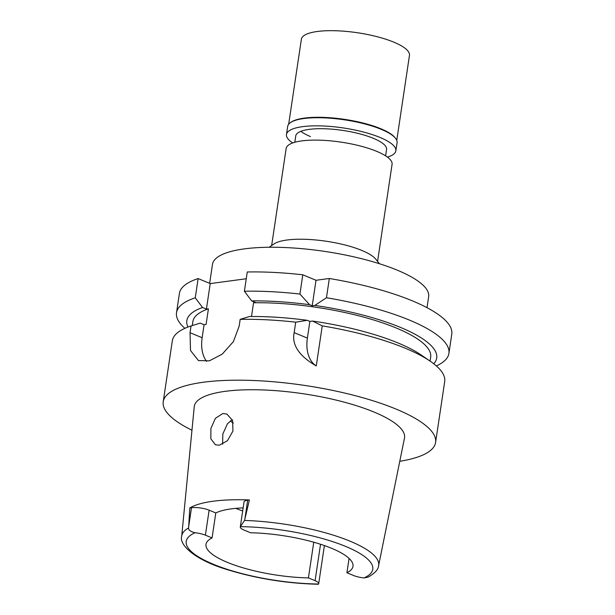 <?xml version="1.0" encoding="UTF-8"?>
<svg xmlns="http://www.w3.org/2000/svg" width="615" height="615" viewBox="0 0 615 615"><rect width="100%" height="100%" fill="white"/><g stroke="black" fill="none" stroke-linecap="round" stroke-linejoin="round"><path stroke-width="0.92" d="M243.14 507.875A74.315 19.988 -171.5 0 0 215.804 512.948L209.131 510.181A12.592 3.383 -171.5 0 0 191.503 507.721L189.812 507.952A100.614 27.06 8.5 0 1 249.39 499.957L247.691 500.187A12.592 3.383 -171.5 0 0 244.024 501.971L240.288 526.955A12.592 3.383 8.5 0 1 240.38 526.655L244.547 520.444L249.39 499.957M349.066 558.405L346.921 572.742A74.315 19.988 -171.5 0 0 352.995 566.323A74.315 19.988 -171.5 0 0 331.693 548.334A74.315 19.988 -171.5 0 0 250.566 532.767L243.894 529.999A12.592 3.383 8.5 0 1 240.288 526.955M212.067 537.933A74.315 19.988 -171.5 0 0 205.994 544.352A74.315 19.988 -171.5 0 0 227.296 562.341A74.315 19.988 -171.5 0 0 308.423 577.908L315.095 580.675A12.592 3.383 8.5 0 1 318.701 583.72A12.592 3.383 8.5 0 1 318.601 584.019L318.239 584.25C287.136 583.481 257.155 578.707 228.288 569.944C194.601 560.065 178.88 544.644 181.702 536.249A99.545 26.768 8.5 0 1 188.597 527.947C188.275 529.946 190.412 531.545 195.009 532.744A12.592 3.383 8.5 0 1 205.395 535.165L212.067 537.933L215.804 512.948M189.812 507.952L188.597 527.947M244.547 520.444A99.545 26.768 8.5 0 1 350.12 541.208A99.545 26.768 8.5 0 1 350.166 541.231A99.545 26.768 8.5 0 1 378.594 565.669L404.47 438.188A106.295 28.582 -171.5 0 0 374.066 412.065A106.295 28.582 -171.5 0 0 260.599 389.864A106.295 28.582 -171.5 0 0 194.232 406.769L181.702 536.249M219.286 445.229L227.45 440.709L232.924 431.092L232.647 420.591L226.904 414.056L222.807 413.526L215.435 418.292L210.914 428.386L210.837 438.772L215.411 444.783L219.286 445.229M313.758 542.215L308.423 577.908M242.679 510.957A74.315 19.988 8.5 0 1 235.791 508.351M346.921 572.742L353.594 575.509A12.592 3.383 8.5 0 0 363.98 577.931L368.17 577.108C374.935 573.211 378.41 569.398 378.594 565.669M191.965 430.231A137.706 37.031 8.5 0 1 163.221 401.726A137.706 37.031 8.5 0 1 250.013 380.378A137.706 37.031 8.5 0 1 396.129 409.106A137.706 37.031 8.5 0 1 435.597 442.439A137.706 37.031 8.5 0 1 399.781 461.288M206.579 361.405A34.97 22.932 112.5 0 1 202.143 337.727L204.088 324.712L200.221 323.106L191.057 325.95L190.043 332.707L190.504 350.496L198.453 360.575L209.4 360.828L222.215 354.155L233.4 341.617L239.174 326.119L240.181 319.362A137.706 37.031 -171.5 0 1 295.723 322.175L294.154 332.63C291.625 344.815 298.998 355.924 316.264 365.94L322.252 325.873A137.706 37.031 -171.5 0 1 405.224 348.213A137.706 37.031 -171.5 0 1 430.362 361.297A137.706 37.031 -171.5 0 1 444.699 381.546L435.597 442.439M191.057 325.95A137.706 37.031 -171.5 0 0 172.323 340.833L163.221 401.726M316.264 365.94A34.97 22.932 112.5 0 1 307.377 338.112L309.875 321.399L312.512 321.045L322.252 325.873M309.875 321.399L307.254 320.315A126.329 33.971 -171.5 0 0 249.344 316.517L240.181 319.362M430.362 361.297L421.229 355.032A126.329 33.971 -171.5 0 0 398.174 343.032A126.329 33.971 -171.5 0 0 312.512 321.045M295.723 322.175L307.254 320.315M204.088 324.712L206.087 324.443L208.424 308.83A120.217 32.326 -171.5 0 0 192.879 321.545L192.28 325.566M208.424 308.83L206.417 309.099L210.23 283.592L246.254 278.756M251.497 316.502L253.549 302.772L255.548 302.503L251.681 300.904A126.329 33.971 8.5 0 1 309.591 304.702L312.212 305.786L314.842 305.432L326.457 297.745L329.332 278.495L316.018 280.279L302.803 274.797A137.706 37.031 -171.5 0 0 247.261 271.984L244.386 291.233L251.681 300.904M210.23 283.592L198.138 278.572A137.706 37.031 -171.5 0 0 179.403 293.455L176.52 312.704A137.706 37.031 8.5 0 1 195.263 297.821L198.138 278.572M326.457 297.745A137.706 37.031 8.5 0 1 409.429 320.084A137.706 37.031 8.5 0 1 448.904 353.417L451.779 334.168A137.706 37.031 -171.5 0 0 412.311 300.835A137.706 37.031 -171.5 0 0 329.332 278.495M316.018 280.279L312.212 305.786M448.904 353.417A137.706 37.031 8.5 0 1 436.358 365.917M184.861 328.333A137.706 37.031 8.5 0 1 176.52 312.704M206.417 309.099L202.55 307.492L195.263 297.821M187.99 327.034A126.329 33.971 8.5 0 1 202.55 307.492M430.077 361.097L430.677 357.084A120.217 32.326 -171.5 0 0 396.214 327.995A120.217 32.326 -171.5 0 0 253.549 302.772M314.842 305.432A126.329 33.971 8.5 0 1 400.503 327.418A126.329 33.971 8.5 0 1 433.744 363.757M244.386 291.233A137.706 37.031 8.5 0 1 299.92 294.047L309.591 304.702M302.803 274.797L299.92 294.047M427.01 307.685L428.655 296.653A109.285 29.389 -171.5 0 0 397.328 270.2A109.285 29.389 -171.5 0 0 281.363 247.399A109.285 29.389 -171.5 0 0 212.482 264.342L209.646 283.346M269.162 247.253L274.044 243.932A53.551 14.399 8.5 0 1 361.912 250.466A53.551 14.399 8.5 0 1 375.757 259.138L379.447 263.735M377.572 261.398L392.078 164.32A53.551 14.399 -171.5 0 0 376.726 151.359A53.551 14.399 -171.5 0 0 319.908 140.182A53.551 14.399 -171.5 0 0 286.152 148.484L271.646 245.57M230.264 420.929A75.407 20.28 -171.5 0 0 233.323 423.143M222.615 444.207L222.822 434.021L227.442 423.766L232.278 419.676M385.605 155.849L386.566 149.445A45.902 12.346 -171.5 0 0 373.405 138.337A45.902 12.346 -171.5 0 0 324.705 128.758A45.902 12.346 -171.5 0 0 295.769 135.877L294.816 142.28M310.483 136.576A45.902 12.346 8.5 0 1 300.881 131.318M396.767 140.358L409.467 55.381A54.643 14.699 -171.5 0 0 393.8 42.151A54.643 14.699 -171.5 0 0 335.821 30.75A54.643 14.699 -171.5 0 0 301.381 39.222L288.673 124.207M290.48 122.585L291.187 122.101A54.643 14.699 8.5 0 1 380.854 128.766A54.643 14.699 8.5 0 1 394.976 137.614L395.514 138.283A55.296 14.868 -171.5 0 0 381.223 129.335A55.296 14.868 -171.5 0 0 290.48 122.585A55.296 14.868 -171.5 0 0 287.689 126.367L286.475 134.485A55.296 14.868 8.5 0 1 321.33 125.914A55.296 14.868 8.5 0 1 380.009 137.453A55.296 14.868 8.5 0 1 395.86 150.836A55.296 14.868 8.5 0 1 387.419 157.102M395.86 150.836L397.075 142.718A55.296 14.868 -171.5 0 0 395.514 138.283M292.717 142.949A55.296 14.868 8.5 0 1 286.475 134.485M209.131 510.181L205.395 535.165M318.601 584.019A94.31 25.361 8.5 0 1 213.259 564.224A94.31 25.361 8.5 0 1 195.009 532.744M188.674 526.655L191.503 507.721M315.095 580.675L320.53 544.26M240.38 526.655A94.31 25.361 8.5 0 1 345.73 546.451A94.31 25.361 8.5 0 1 363.98 577.931M247.691 500.187L244.862 519.114M294.154 332.63L307.377 338.112M190.043 332.707L202.143 337.727M324.405 545.559L318.701 583.72"/></g></svg>
